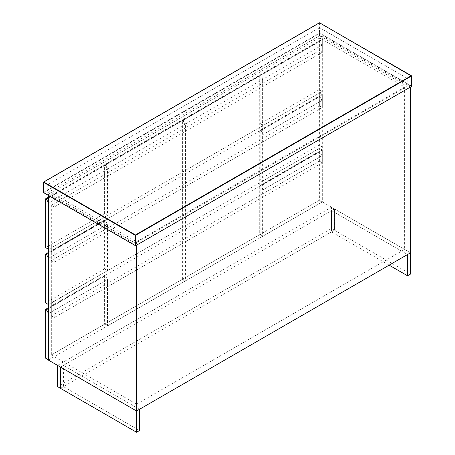 <?xml version="1.0" encoding="UTF-8"?>
<svg xmlns="http://www.w3.org/2000/svg" width="455" height="455" viewBox="0 0 455 455"><rect width="100%" height="100%" fill="white"/><g stroke="black" fill="none" stroke-linecap="round" stroke-linejoin="round"><path stroke-width="0.34" stroke-dasharray="2.27 1.71" d="M47.809 192.658L135.442 243.254L407.191 86.365L319.558 35.769L47.809 192.658L47.809 184.576L135.442 235.178L135.442 243.254M407.191 86.365L407.191 78.283L319.558 27.687L319.558 35.769M319.558 27.687L47.809 184.576M135.442 235.178L407.191 78.283M51.307 303.098L51.307 315.855L54.253 317.556L54.253 304.799L51.307 303.098L319.37 148.336L322.316 150.036L322.316 162.793L54.253 317.556M51.307 315.855L319.37 161.087L322.316 162.793M319.37 161.087L319.37 148.336M54.253 304.799L322.316 150.036M319.37 50.539L319.37 37.788L322.316 39.488L322.316 52.24L319.37 50.539L51.307 205.307L54.253 207.008L54.253 194.251L322.316 39.488M48.361 360.076L322.316 201.906L322.316 36.087L51.307 192.55L54.253 194.251M48.361 195.405L48.361 194.251L51.307 192.55L136.551 241.764L404.614 87.002L319.37 37.788L319.37 200.206L51.307 354.974L51.307 205.307M322.316 52.24L54.253 207.008M48.361 252.48L104.587 220.021L105.327 220.442L48.361 253.333M104.587 220.021L104.587 268.916L107.534 270.617L107.534 224.269L105.327 220.442M48.361 304.48L107.534 270.617M104.587 268.916L45.671 302.928M48.361 257.837L48.617 304.628M48.617 258.286L107.534 224.269M182.882 120.393L105.782 164.903L105.048 164.477L182.142 119.966L182.882 120.393L185.088 124.221L185.088 281.116L182.142 279.415L105.048 323.926L107.994 325.626L185.088 281.116M182.142 119.966L182.142 279.415M105.782 164.903L107.994 168.731L107.994 325.626M105.048 323.926L105.048 164.477M107.994 168.731L185.088 124.221M51.307 247.827L51.307 260.584L54.253 262.285L54.253 249.528L51.307 247.827L319.37 93.059L322.316 94.759L322.316 107.516L54.253 262.285M51.307 260.584L319.37 105.816L322.316 107.516M319.37 105.816L319.37 93.059M54.253 249.528L322.316 94.759M260.897 130.625L263.109 134.452L263.109 180.794L260.163 179.094L260.163 130.198L260.897 130.625L319.814 96.608L319.074 96.187L319.074 145.082L322.021 146.783L322.021 100.436L319.814 96.608M260.163 130.198L319.074 96.187M319.074 145.082L260.163 179.094M263.109 180.794L322.021 146.783M322.021 100.436L263.109 134.452M48.361 313.114L48.361 359.757M48.361 307.756L104.587 275.292L105.327 275.719L48.361 308.604M104.587 275.292L104.587 324.188L107.534 325.888L107.534 279.546L105.327 275.719M104.587 324.188L45.671 358.204M48.617 359.905L107.534 325.888M48.617 313.558L107.534 279.546M107.534 168.998L105.327 165.171L104.587 164.744L104.587 213.64L107.534 215.34L107.534 168.998L48.617 203.01L48.617 249.357L107.534 215.34M104.587 213.64L45.671 247.656M48.361 202.566L48.617 203.01M105.327 165.171L48.361 198.056M48.361 197.208L104.587 164.744M60.509 388.348L63.455 386.648L63.455 365.388L60.509 367.088M63.455 386.648L139.497 430.549M139.497 409.29L63.455 365.388M48.361 194.251L136.551 245.165M322.316 36.087L410.507 87.002M322.316 201.906L410.507 252.821L334.471 208.925L334.471 230.185L410.507 274.081M136.551 241.764L136.551 404.188L51.307 354.974M319.37 200.206L404.614 249.42L404.614 87.002M136.551 404.188L404.614 249.42M260.436 75.615L183.342 120.126L182.603 119.705L259.703 75.189L260.436 75.615L262.649 79.443L185.549 123.953L185.549 280.849L262.649 236.338L262.649 79.443M259.703 75.189L259.703 234.638L262.649 236.338M259.703 234.638L182.603 279.148L185.549 280.849M183.342 120.126L185.549 123.953M182.603 279.148L182.603 119.705M389.15 265.151L331.524 231.885L331.524 210.625L407.561 254.521M331.524 231.885L334.471 230.185M334.471 208.925L331.524 210.625M322.021 45.164L319.814 41.337L319.074 40.91L319.074 89.806L322.021 91.506L322.021 45.164L263.109 79.176L263.109 125.523L322.021 91.506M319.074 89.806L260.163 123.823L263.109 125.523M260.163 123.823L260.163 74.927L260.897 75.348L263.109 79.176M319.814 41.337L260.897 75.348M260.163 74.927L319.074 40.91M57.546 365.382L331.502 207.213L334.448 208.913L60.492 367.083M334.448 208.913L334.448 230.173L60.492 388.337M334.448 230.173L331.502 228.473L57.546 386.636M331.502 228.473L331.502 207.213M322.021 155.712L319.814 151.885L319.074 151.458L319.074 200.354L322.021 202.054L322.021 155.712L263.109 189.724L263.109 236.071L322.021 202.054M319.074 200.354L260.163 234.37L263.109 236.071M260.163 234.37L260.163 185.475L260.897 185.902L263.109 189.724M319.814 151.885L260.897 185.902M260.163 185.475L319.074 151.458M135.63 245.7L135.26 245.484M43.572 192.34L319.37 33.107L319.37 22.904L43.572 182.136L43.76 192.658L319.558 33.425L411.428 86.467M411.428 86.046L411.428 75.837L319.74 22.904L319.74 33.107L411.428 86.046M319.558 33.425L319.74 33.107L319.37 33.107L319.558 33.425"/><path stroke-width="0.68" d="M135.63 245.7L135.63 235.28L411.428 76.053L411.428 86.467L411.428 86.046L411.428 86.467L135.63 245.7L43.572 192.55L43.572 182.347L135.26 235.28L135.26 245.484L135.63 245.7L43.76 192.658M48.361 253.333L46.41 254.459L45.671 254.032L48.361 252.48M45.671 254.032L45.671 302.928L48.617 304.628M46.41 254.459L48.617 258.286M48.617 359.905L45.671 358.204L45.671 309.309L46.41 309.736L48.617 313.558M48.361 308.604L46.41 309.736M45.671 309.309L48.361 307.756M48.361 198.056L46.41 199.182L45.671 198.761L45.671 247.656L48.617 249.357M46.41 199.182L48.617 203.01M45.671 198.761L48.361 197.208M60.509 388.348L60.509 367.088L136.551 410.99L136.551 432.25L60.492 388.337L60.492 367.083L57.546 365.382L57.546 386.636L60.492 388.337M136.551 432.25L139.497 430.549L139.497 409.29L136.551 410.99L48.361 360.076L48.361 195.405M136.551 245.165L136.551 410.99L410.507 252.821L410.507 87.002L136.551 245.165M407.561 275.781L410.507 274.081L410.507 252.821L407.561 254.521L407.561 275.781L389.15 265.151M411.24 75.735L135.442 234.962L43.76 182.028L319.558 22.795L411.428 76.053M43.572 182.347L43.76 182.028M135.26 235.28L135.442 234.962L135.63 235.28L135.26 235.28M411.502 86.302L411.371 75.718L319.427 22.784L43.629 182.017L43.629 192.67L135.442 245.683"/></g></svg>
